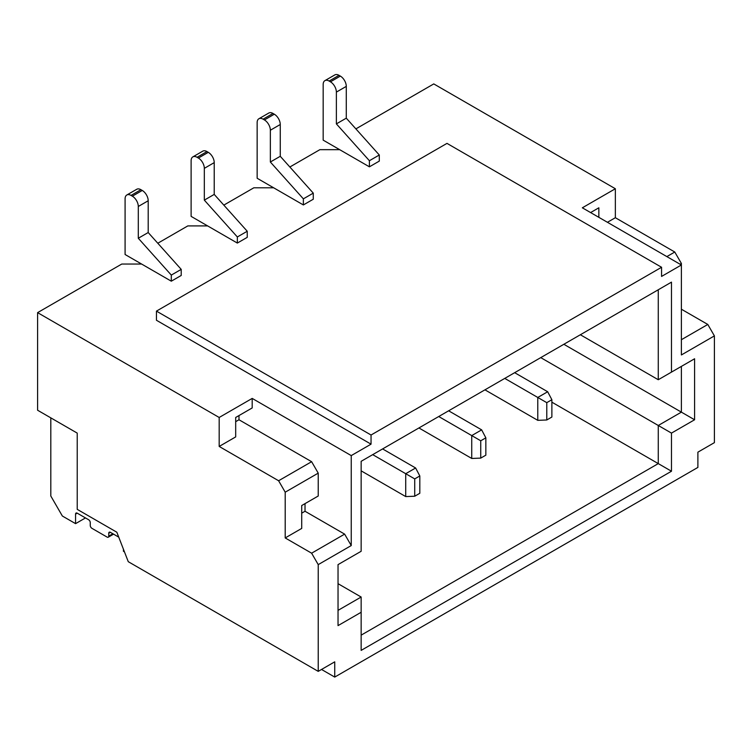 <?xml version="1.0" encoding="UTF-8"?>
<svg xmlns="http://www.w3.org/2000/svg" width="752" height="752" viewBox="0 0 752 752"><rect width="100%" height="100%" fill="white"/><g stroke="black" fill="none" stroke-linecap="round" stroke-linejoin="round"><path stroke-width="1.13" d="M85.474 517.931L75.567 523.646L75.567 514.114A2.331 1.344 60 0 1 76.046 513.043A2.331 1.344 60 0 1 77.221 513.165L88.604 519.735A2.331 1.344 60 0 1 90.259 522.593L90.259 525.46A2.331 1.344 -120 0 0 91.913 528.318L107.094 537.088A2.331 1.344 60 0 0 108.26 537.201A2.331 1.344 60 0 0 108.749 536.129L108.749 533.271L110.394 532.322A2.331 1.344 -120 0 0 109.228 532.2A2.331 1.344 -120 0 0 108.749 533.271M75.567 523.646L62.36 516.022L50.807 496.01L50.807 417.858M124.456 551.874L123.441 551.282L123.441 549.242M118.741 537.135L110.394 532.322M171.306 281.192L181.213 275.467L181.213 269.366L148.2 232.537L148.2 200.756A8.404 4.85 -120 0 0 142.26 190.463L140.934 189.692A8.404 4.85 -120 0 0 136.732 189.278L126.825 194.994A8.404 4.85 -120 0 0 125.086 198.848L125.086 254.505L171.306 281.192L171.306 275.091L181.213 269.366M171.306 275.091L138.293 238.252L148.2 232.537M138.293 238.252L138.293 206.471A8.404 4.85 -120 0 0 132.352 196.178L131.036 195.417A8.404 4.85 -120 0 0 126.825 194.994M237.341 243.065L247.239 237.35L247.239 231.249L214.226 194.411L214.226 162.629A8.404 4.85 -120 0 0 208.285 152.336L206.969 151.575A8.404 4.85 -120 0 0 202.767 151.161L192.86 156.877A8.404 4.85 -120 0 0 191.121 160.721L191.121 216.379L237.341 243.065L237.341 236.965L247.239 231.249M237.341 236.965L204.328 200.126L214.226 194.411M204.328 200.126L204.328 168.345A8.404 4.85 -120 0 0 198.378 158.052L197.062 157.29A8.404 4.85 -120 0 0 192.86 156.877M303.366 204.948L313.274 199.224L313.274 193.132L280.261 156.294L280.261 124.512A8.404 4.85 -120 0 0 274.311 114.219L272.995 113.449A8.404 4.85 -120 0 0 268.793 113.035L258.885 118.75A8.404 4.85 -120 0 0 257.146 122.604L257.146 178.262L303.366 204.948L303.366 198.848L313.274 193.132M303.366 198.848L270.353 162.009L280.261 156.294M270.353 162.009L270.353 130.228A8.404 4.85 -120 0 0 264.413 119.935L263.087 119.173A8.404 4.85 -120 0 0 258.885 118.75M369.401 166.822L379.299 161.107L379.299 155.006L346.287 118.167L346.287 86.386A8.404 4.85 -120 0 0 340.346 76.093L339.02 75.332A8.404 4.85 -120 0 0 334.819 74.918L324.92 80.633A8.404 4.85 -120 0 0 323.172 84.478L323.172 140.135L369.401 166.822L369.401 160.721L379.299 155.006M369.401 160.721L336.379 123.883L346.287 118.167M336.379 123.883L336.379 92.101A8.404 4.85 -120 0 0 330.438 81.808L329.122 81.047A8.404 4.85 -120 0 0 324.92 80.633M321.527 669.459L334.734 677.082L697.894 467.415L697.894 452.168L714.4 442.637L714.4 335.89L681.387 354.953L681.387 264.986L661.572 276.426L661.572 267.27L446.979 143.378L156.454 311.112L156.454 320.267L371.046 444.159L351.24 455.599L252.193 398.41L219.18 417.473L37.6 312.635L37.6 410.235L77.221 433.105L77.221 509.348L116.833 532.219L128.272 561.697L318.228 671.367L318.228 564.62L351.24 545.567L351.24 455.599M37.6 312.635L121.786 264.037L141.592 264.037M157.798 243.244L187.812 225.91L207.627 225.91M223.823 205.117L253.847 187.793L273.653 187.793M289.858 167L319.873 149.667L339.688 149.667M615.352 188.743L582.339 207.806L681.387 264.986L681.387 263.463L674.779 252.023L615.352 217.713L615.352 188.743L433.772 83.914L355.884 128.883M252.193 398.41L252.193 407.941L235.686 417.473L235.686 436.912L219.18 446.444L278.607 480.754L285.205 492.193L285.205 537.943L311.619 553.19L318.228 564.62M219.18 417.473L219.18 446.444M235.686 421.665L238.986 419.757L311.619 461.7L318.228 473.13L318.228 496.01L301.721 505.532L301.721 528.412L285.205 537.943M318.228 473.13L285.205 492.193M671.48 471.231L361.148 650.395L361.148 612.278L338.033 625.617L338.033 564.62L361.148 551.282L361.148 461.314L671.48 282.141L671.48 372.108L694.594 358.77L694.594 419.766L671.48 433.105L671.48 471.231L658.273 463.608L658.273 425.482L681.387 412.143L681.387 366.393L694.594 358.77M371.046 444.159L371.046 435.013L661.572 267.27M334.734 677.082L334.734 661.835L318.228 671.367M681.387 309.213L707.801 324.46L714.4 335.89M371.046 435.013L156.454 311.112M301.721 513.165L305.021 511.257L344.632 534.127L351.24 545.567M344.632 534.127L311.619 553.19M311.619 461.7L278.607 480.754M238.986 415.565L238.986 419.757M305.021 503.633L305.021 511.257M598.846 217.337L598.846 207.806L590.593 212.572M607.437 222.291L615.352 217.713M666.855 256.601L674.779 252.023M680.062 264.225L681.387 263.463M681.387 339.707L707.801 324.46M580.356 334.753L658.273 379.732L658.273 289.764L671.48 282.141M551.874 402.179L658.273 463.608L361.148 635.149M540.744 357.623L671.48 433.105M563.85 344.284L694.594 419.766M338.033 583.684L361.148 597.032L361.148 612.278M338.033 610.37L361.148 597.032M671.48 372.108L658.273 379.732M546.779 419.983L551.874 417.04L551.874 399.716L546.779 402.658L546.779 419.983L537.774 420.34L537.774 397.46L547.672 391.745L514.659 372.682M546.779 402.658L504.752 378.397M537.774 420.34L484.946 389.837M547.672 391.745L551.874 399.716M480.744 458.109L485.848 455.167L485.848 437.843L480.744 440.785L480.744 458.109L471.739 458.457L471.739 435.587L481.647 429.862L448.634 410.799M480.744 440.785L438.726 416.523M471.739 458.457L418.92 427.954M481.647 429.862L485.848 437.843M414.719 496.226L419.813 493.284L419.813 475.96L414.719 478.902L414.719 496.226L405.713 496.574L405.713 473.704L415.621 467.988L382.599 448.925M414.719 478.902L372.701 454.64M405.713 496.574L361.148 470.846M415.621 467.988L419.813 475.96M108.749 536.129L112.875 533.751M75.567 514.114L77.221 513.165M138.293 206.471L148.2 200.756M132.352 196.178L142.26 190.463M131.036 195.417L140.934 189.692M204.328 168.345L214.226 162.629M198.378 158.052L208.285 152.336M197.062 157.29L206.969 151.575M270.353 130.228L280.261 124.512M264.413 119.935L274.311 114.219M263.087 119.173L272.995 113.449M336.379 92.101L346.287 86.386M330.438 81.808L340.346 76.093M329.122 81.047L339.02 75.332M108.26 537.201L113.561 534.146"/></g></svg>
